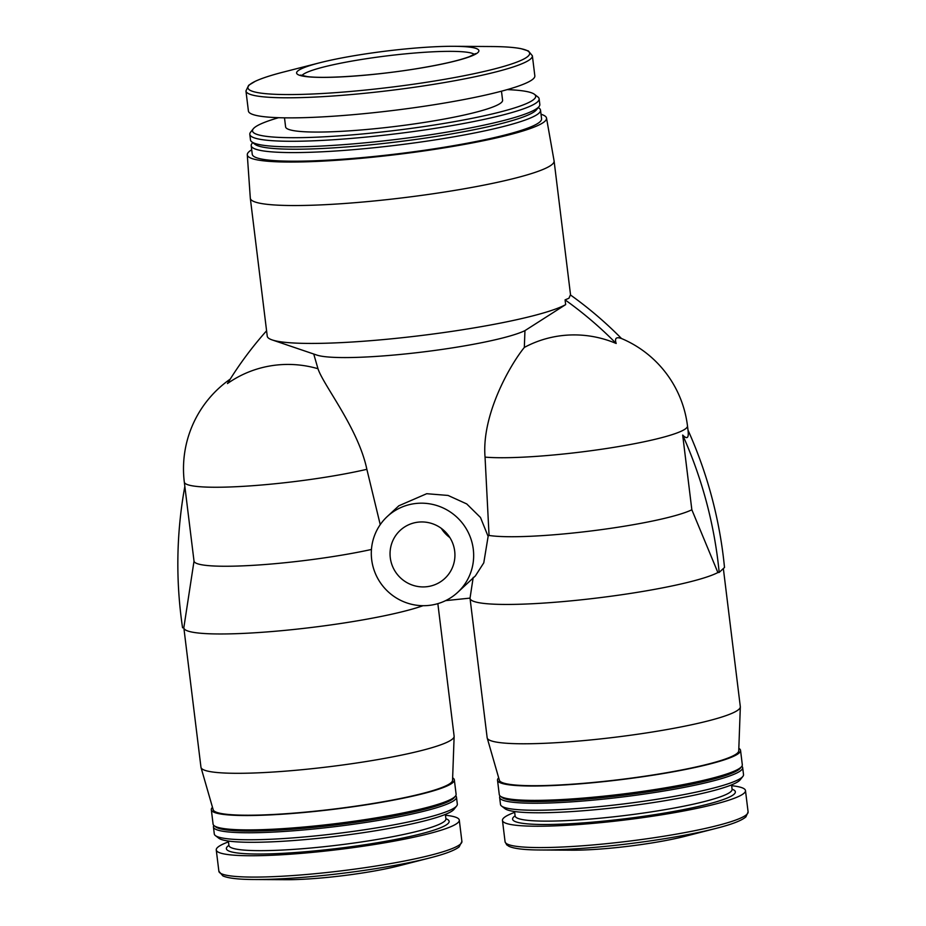 <?xml version="1.0" encoding="UTF-8"?>
<svg xmlns="http://www.w3.org/2000/svg" width="926" height="926" viewBox="0 0 926 926"><rect width="100%" height="100%" fill="white"/><g stroke="black" fill="none" stroke-linecap="round" stroke-linejoin="round"><path stroke-width="1.39" d="M416.225 503.443A51.74 50.698 -132.9 0 0 387.288 516.511A51.74 50.698 -132.9 0 0 385.32 588.924A51.74 50.698 -132.9 0 0 457.687 592.362A51.74 50.698 -132.9 0 0 468.776 533.526A51.74 50.698 -132.9 0 0 416.225 503.443M387.288 516.511L398.851 505.781L426.712 493.708L448.068 495.445L466.727 503.929L480.49 517.495L487.84 535.691A78.143 9.248 -7 0 0 489.055 535.448A109.314 12.941 -7 0 0 593.67 530.644A109.314 12.941 -7 0 0 691.849 509.775L682.682 435.07C687.219 439.676 688.99 438.033 688.006 430.127A437.234 428.449 47.1 0 1 724.502 567.476L719.178 572.418L717.893 572.546L691.849 509.775M488.257 535.61L483.777 562.846L475.362 575.949M473.198 577.396L470.038 598.115L445.591 600.638M251.71 149.769A150.741 17.849 -7 0 0 247.288 154.792L250.309 198.164A153.033 18.115 -7 0 0 250.321 198.28L267.244 336.173A153.033 18.115 -7 0 0 272.163 339.923L316.796 355.063A109.314 12.941 -7 0 0 418.54 352.493A109.314 12.941 -7 0 0 524.949 330.628L524.324 347.435C508.93 366.534 481.578 415.843 485.05 457.12L489.055 535.448M266.584 330.79A378.942 371.326 47.1 0 0 227.46 383.572A107.775 105.61 47.1 0 1 317.977 368.722L313.74 354.033M317.977 368.722C323.452 385.413 358.269 428.252 366.858 469.308A109.314 12.941 173 0 1 250.286 485.884A109.314 12.941 173 0 1 184.309 482.064L194.02 561.133L183.846 627.631L182.561 627.77A437.234 428.449 47.1 0 1 184.841 486.428M380.239 524.648L366.858 469.308M272.163 339.923A153.033 18.115 -7 0 0 418.251 335.883A153.033 18.115 -7 0 0 565.659 304.608L565.08 299.874L568.934 298.253L570.404 294.931A378.942 371.326 47.1 0 1 621.508 338.534C616.218 336.601 614.436 338.256 616.184 343.477A107.775 105.61 47.1 0 0 524.324 347.435M565.08 299.874A378.942 371.326 47.1 0 1 616.184 343.477M565.659 304.608L524.949 330.628M250.321 198.28A153.033 18.115 -7 0 0 392.092 199.067A153.033 18.115 -7 0 0 552.463 164.133A153.033 18.115 -7 0 0 554.095 160.974A153.033 18.115 -7 0 0 554.084 160.869L546.514 118.053A150.741 17.849 -7 0 0 541.015 114.245M441.308 528.364A32.792 32.132 -132.9 0 0 449.886 537.601M418.517 522.114A32.792 32.132 -132.9 0 0 400.171 530.401A32.792 32.132 -132.9 0 0 398.932 576.296A32.792 32.132 -132.9 0 0 444.793 578.472A32.792 32.132 -132.9 0 0 451.83 541.178A32.792 32.132 -132.9 0 0 418.517 522.114M247.288 154.792A150.741 17.849 -7 0 0 386.489 155.73A150.741 17.849 -7 0 0 544.916 121.271A150.741 17.849 -7 0 0 546.514 118.053M252.729 142.569L251.988 143.507A145.741 17.258 -7 0 0 251.201 145.683L252.254 154.295A145.741 17.258 -7 0 0 387.288 155.047A145.741 17.258 -7 0 0 540.02 121.769A145.741 17.258 -7 0 0 541.571 118.771L540.518 110.159A145.741 17.258 -7 0 0 539.233 108.238L538.295 107.509M251.201 145.683A145.741 17.258 -7 0 0 386.223 146.424A145.741 17.258 -7 0 0 538.955 113.157A145.741 17.258 -7 0 0 540.518 110.159M278.576 117.695A142.65 16.888 -7 0 0 253.273 128.818L250.599 132.186A145.741 17.258 -7 0 0 249.812 134.363L250.495 139.93A145.741 17.258 -7 0 0 251.779 141.852L254.997 144.329A142.835 16.911 -7 0 0 394.534 142.199A142.835 16.911 -7 0 0 535.737 110.576A142.835 16.911 -7 0 0 536.501 109.766L539.036 106.583A145.741 17.258 -7 0 0 539.812 104.406L539.129 98.839A145.741 17.258 -7 0 0 537.844 96.917L534.429 94.29A142.65 16.888 -7 0 0 507.182 89.625M251.779 141.852A145.741 17.258 -7 0 0 394.163 139.676A145.741 17.258 -7 0 0 538.249 107.404A145.741 17.258 -7 0 0 539.036 106.583M249.812 134.363A145.741 17.258 -7 0 0 384.834 135.115A145.741 17.258 -7 0 0 537.566 101.837A145.741 17.258 -7 0 0 539.129 98.839M253.273 128.818A142.65 16.888 -7 0 0 376.245 132.592A142.65 16.888 -7 0 0 534.163 99.105A142.65 16.888 -7 0 0 534.429 94.29M284.49 117.834L285.602 126.874A109.314 12.941 -7 0 0 386.871 127.441A109.314 12.941 -7 0 0 501.417 102.485A109.314 12.941 -7 0 0 502.587 100.228L501.475 91.188M245.946 90.956L248.411 111.027A144.282 17.085 -7 0 0 382.091 111.768A144.282 17.085 -7 0 0 533.295 78.826A144.282 17.085 -7 0 0 534.834 75.863L532.369 55.78L528.387 50.953L520.944 48.65C514.011 47.307 504.091 46.601 491.174 46.532A141.875 16.795 -7 0 1 528.121 56.173A141.875 16.795 -7 0 1 329.089 93.098A141.875 16.795 -7 0 1 283.692 71.996C271.179 75.203 261.711 78.293 255.31 81.268L248.654 85.296L245.946 90.956A144.282 17.085 -7 0 0 379.625 91.697A144.282 17.085 -7 0 0 530.83 58.755A144.282 17.085 -7 0 0 532.369 55.78M477.897 52.539A91.824 10.869 -7 0 0 453.983 46.3A91.824 10.869 -7 0 0 319.713 62.783A91.824 10.869 -7 0 0 297.593 71.14A91.824 10.869 -7 0 0 374.324 74.3A91.824 10.869 -7 0 0 477.897 52.539M371.453 549.465A109.314 12.941 173 0 1 257.139 565.08A109.314 12.941 173 0 1 194.02 561.133M423.055 605.697A127.522 15.105 173 0 1 281.597 630.687A127.522 15.105 173 0 1 183.857 627.921A127.522 15.105 173 0 1 183.846 627.631M437.848 603.636L454.122 736.17A127.522 15.105 173 0 1 454.134 736.459A127.522 15.105 173 0 1 329.378 766.705A127.522 15.105 173 0 1 201.023 767.538A127.522 15.105 173 0 1 200.965 767.26L183.857 627.921M454.134 736.459L452.548 780.375A120.6 14.284 173 0 1 334.575 808.977A120.6 14.284 173 0 1 213.188 809.764L201.023 767.538M452.64 777.852A122.429 14.492 173 0 1 454.342 779.889A122.429 14.492 173 0 1 334.599 809.197A122.429 14.492 173 0 1 211.325 809.729A122.429 14.492 173 0 1 212.482 807.345M454.342 779.889L456.113 794.253A122.429 14.492 173 0 1 455.453 796.071A122.429 14.492 173 0 1 336.37 823.561A122.429 14.492 173 0 1 214.161 825.703A122.429 14.492 173 0 1 213.084 824.094L211.325 809.729M455.453 796.071L454.191 797.668A120.97 14.318 173 0 1 336.52 824.823A120.97 14.318 173 0 1 215.77 826.941L214.161 825.703M455.685 795.758A122.429 14.492 173 0 1 456.46 797.124A122.429 14.492 173 0 1 336.717 826.432A122.429 14.492 173 0 1 213.443 826.964A122.429 14.492 173 0 1 213.871 825.448M456.46 797.124L457.328 804.127A122.429 14.492 173 0 1 456.668 805.956A122.429 14.492 173 0 1 337.573 833.435A122.429 14.492 173 0 1 215.376 835.576A122.429 14.492 173 0 1 214.3 833.967L213.443 826.964M456.668 805.956L453.995 809.336A119.338 14.133 173 0 1 337.909 836.12A119.338 14.133 173 0 1 218.791 838.204L215.376 835.576M445.475 815.227A122.429 14.492 173 0 1 459.284 820.1A122.429 14.492 173 0 1 339.541 849.408A122.429 14.492 173 0 1 216.256 849.941A122.429 14.492 173 0 1 217.575 847.429A122.429 14.492 173 0 1 228.479 841.873M429.664 857.962L398.886 865.833A77.24 9.144 173 0 1 285.926 879.7L254.164 879.503A120.021 14.214 173 0 0 429.664 857.962C444.735 854.142 454.55 850.462 459.122 846.908L461.9 841.445A122.429 14.492 173 0 1 342.157 870.753A122.429 14.492 173 0 1 218.883 871.285L222.9 875.915C228.19 878.253 238.619 879.457 254.164 879.503M485.05 457.12A109.314 12.941 -7 0 0 607.861 448.3A109.314 12.941 -7 0 0 687.486 425.902L688.006 430.127M470.038 598.115A127.522 15.105 -7 0 0 470.049 598.404A127.522 15.105 -7 0 0 579.178 600.036A127.522 15.105 -7 0 0 717.893 572.546M715.856 828.434A120.021 14.214 -7 0 1 540.356 849.987L572.118 850.184A77.24 9.144 -7 0 0 685.078 836.305L715.856 828.434C731.598 824.476 741.61 820.621 745.905 816.871L748.104 811.928L745.476 790.584A122.429 14.492 -7 0 0 731.667 785.699M514.682 812.345A122.429 14.492 -7 0 0 502.459 820.424A122.429 14.492 -7 0 0 615.871 821.049A122.429 14.492 -7 0 0 744.168 793.107A122.429 14.492 -7 0 0 745.476 790.584M500.063 795.932A122.429 14.492 -7 0 0 499.635 797.436L500.491 804.451A122.429 14.492 -7 0 0 501.568 806.06L504.983 808.687A119.338 14.133 -7 0 0 621.566 806.905A119.338 14.133 -7 0 0 739.55 780.491A119.338 14.133 -7 0 0 740.187 779.808L742.86 776.428A122.429 14.492 -7 0 0 743.52 774.611L742.664 767.596A122.429 14.492 -7 0 0 741.876 766.242M501.568 806.06A122.429 14.492 -7 0 0 621.172 804.231A122.429 14.492 -7 0 0 742.212 777.134A122.429 14.492 -7 0 0 742.86 776.428M499.635 797.436A122.429 14.492 -7 0 0 613.058 798.073A122.429 14.492 -7 0 0 741.344 770.119A122.429 14.492 -7 0 0 742.664 767.596M498.686 777.817A122.429 14.492 -7 0 0 497.517 780.201L499.276 794.566A122.429 14.492 -7 0 0 500.353 796.175L501.961 797.413A120.97 14.318 -7 0 0 620.142 795.619A120.97 14.318 -7 0 0 739.735 768.835A120.97 14.318 -7 0 0 740.383 768.14L741.645 766.554A122.429 14.492 -7 0 0 742.305 764.726L740.545 750.361A122.429 14.492 -7 0 0 738.832 748.335M500.353 796.175A122.429 14.492 -7 0 0 619.957 794.358A122.429 14.492 -7 0 0 740.997 767.249A122.429 14.492 -7 0 0 741.645 766.554M497.517 780.201A122.429 14.492 -7 0 0 610.94 780.838A122.429 14.492 -7 0 0 739.226 752.884A122.429 14.492 -7 0 0 740.545 750.361M470.049 598.404L487.157 737.733A127.522 15.105 -7 0 0 487.215 738.01L499.38 780.248A120.6 14.284 -7 0 0 612.19 780.479A120.6 14.284 -7 0 0 737.443 753.07A120.6 14.284 -7 0 0 738.74 750.859L740.325 706.932A127.522 15.105 -7 0 0 740.314 706.654L723.356 568.541M487.215 738.01A127.522 15.105 -7 0 0 606.507 738.253A127.522 15.105 -7 0 0 738.948 709.281A127.522 15.105 -7 0 0 740.325 706.932M682.682 435.07A437.234 428.449 47.1 0 1 719.178 572.418M445.371 814.405L445.915 818.827A109.314 12.941 173 0 1 338.997 844.998A109.314 12.941 173 0 1 228.93 845.473L228.386 841.051M445.904 818.723A112.22 13.288 173 0 1 343.071 847.753A112.22 13.288 173 0 1 227.588 846.387A112.22 13.288 173 0 1 228.907 845.357M540.356 849.987C524.764 849.929 514.335 848.725 509.045 846.376L506.707 844.836L505.075 841.769A122.429 14.492 -7 0 0 618.499 842.394A122.429 14.492 -7 0 0 746.784 814.44A122.429 14.492 -7 0 0 748.104 811.928M515.111 815.841A112.22 13.288 -7 0 0 603.937 821.096A112.22 13.288 -7 0 0 734.156 794.138A112.22 13.288 -7 0 0 732.096 789.195M515.215 816.327L515.122 815.956A109.314 12.941 -7 0 0 616.392 816.512A109.314 12.941 -7 0 0 730.938 791.556A109.314 12.941 -7 0 0 732.107 789.311L732.107 789.704M301.899 75.573A87.449 10.36 173 0 1 302.42 75.006A87.449 10.36 173 0 1 389.151 55.618A87.449 10.36 173 0 1 474.378 54.402M475.362 575.937L457.687 592.362M570.566 295.047L554.095 160.974M319.713 62.783L283.692 71.996M453.983 46.3L491.174 46.532M230.227 379.116A109.314 109.314 0 0 0 184.309 482.064M216.256 849.941L218.883 871.285M459.284 820.1L461.9 841.445M687.486 425.902A109.314 109.314 0 0 0 621.485 338.511M505.075 841.769L502.459 820.424M732.107 789.311L731.563 784.878M515.122 815.956L514.578 811.523M475.501 53.592L469.528 56.613C458.902 60.584 441.598 64.565 417.614 68.536C376.141 75.446 325.038 79.046 307.062 76.545L300.603 75.064"/></g></svg>

